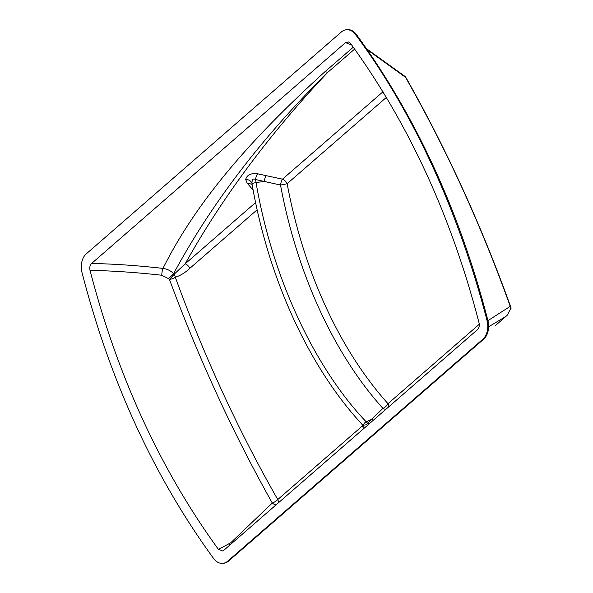 <?xml version="1.0" encoding="UTF-8"?>
<svg xmlns="http://www.w3.org/2000/svg" width="593" height="593" viewBox="0 0 593 593"><rect width="100%" height="100%" fill="white"/><g stroke="black" fill="none" stroke-linecap="round" stroke-linejoin="round"><path stroke-width="0.89" d="M253.115 190.101L246.992 182.955L252.092 184.349L251.973 183.437L256.065 182.577C272.543 279.377 315.535 368.772 366.192 421.831L367.564 423.269A6.182 3.81 -133.8 0 0 369.105 423.913M252.092 184.349C268.244 277.205 308.071 366.029 361.878 424.158L363.442 425.188L366.77 424.707L367.564 423.269L382.937 408.392C332.836 352.798 296.633 271.609 280.511 185.023L255.546 179.538C253.152 178.145 251.958 179.449 251.973 183.437C251.047 180.902 248.956 179.568 245.702 179.42C246.947 174.92 250.891 173.045 257.54 173.779A6.182 2.068 -77.7 0 0 255.546 179.538L256.065 182.577L264.196 181.421A6.182 2.068 -77.7 0 1 266.198 175.661L282.49 179.175L383.034 91.722M351.619 44.905L345.489 42.644L91.604 263.477C114.064 263.907 137.858 265.553 162.986 268.414C198.366 197.595 255.924 134.441 325.016 71.657A16.485 10.615 -130.9 0 1 327.677 72.428C269.682 133.81 222.182 197.61 185.172 263.818L255.561 202.598M246.992 182.955L245.702 179.42M354.651 49.071L327.677 72.428C262.855 136.346 211.508 203.399 173.638 273.581L174.186 274.188L185.172 263.818A6.182 3.988 49 0 1 189.834 268.34C185.394 272.535 180.561 275.508 175.328 277.265C203.992 356.067 238.141 430.162 277.761 499.543A6.182 3.988 -131 0 1 278.347 502.864M161.77 275.248A6.182 1.394 96.1 0 1 162.986 268.414C167.048 268.933 170.599 270.66 173.638 273.581A6.182 0.43 136.7 0 1 168.486 278.621L161.77 275.248C136.523 272.432 112.611 270.801 90.025 270.364C89.417 267.436 89.943 265.138 91.604 263.477M325.016 71.657L353.295 47.195M345.489 42.644L348.588 41.97L350.656 43.593C408.555 123.307 451.34 216.341 479.003 322.696C479.655 325.653 479.137 327.973 477.454 329.664L223.672 550.43L222.768 551.008L218.424 549.385L230.633 542.862L272.291 503.027C233.019 433.12 198.759 358.646 169.516 279.607L168.486 278.621M90.025 270.364C117.636 376.503 160.436 469.515 218.424 549.385M82.012 272.565C110.105 381.21 153.921 476.453 213.45 558.295A16.485 11.475 -95.9 0 0 222.864 563.35A16.485 11.475 -95.9 0 0 227.712 561.163L482.761 339.3A16.485 11.475 -95.9 0 0 486.994 320.346C459.026 213.376 414.551 113.886 355.563 34.624A16.485 11.475 -95.9 0 0 346.275 29.739A16.485 11.475 -95.9 0 0 341.427 31.926L86.304 253.841A16.485 11.475 -95.9 0 0 82.012 272.565M486.994 320.346L487.839 320.257C459.612 211.323 415.804 116.08 356.415 34.535L355.563 34.624M227.712 561.163L228.564 561.074L483.614 339.211L482.761 339.3M228.564 561.074A16.485 11.475 84.1 0 1 223.717 563.261L222.864 563.35M346.275 29.739L347.127 29.65A16.485 11.475 84.1 0 1 356.415 34.535M487.839 320.257A16.485 11.475 84.1 0 1 483.614 339.211M495.511 325.475L505.866 316.469L488.602 326.787M487.935 320.635L510.232 306.366C481.138 225.184 446.24 148.828 405.523 77.312A6.182 2.461 -30.8 0 1 406.049 77.765C446.699 149.532 481.694 226.207 511.04 307.789L507.334 315.128L505.866 316.469L507.623 314.861M406.049 77.765L406.049 77.765A6.182 6.182 0 0 0 404.678 76.163L404.678 76.163A6.182 4.181 -50.4 0 1 405.523 77.312L367.378 49.812M511.159 308.145L510.232 306.366M386.436 97.341L287.145 183.697A6.182 0.497 -10.3 0 1 280.511 185.023A6.182 2.038 102.1 0 1 282.49 179.175A6.182 3.988 49 0 1 287.145 183.697C302.949 268.599 338.381 348.491 387.985 403.67A6.182 3.239 -42.4 0 1 382.937 408.392A6.182 3.773 46.3 0 0 385.91 409.296M174.186 274.188A6.182 4.425 -102.6 0 1 175.328 277.265A6.182 1.401 161.1 0 1 169.516 279.607L174.186 274.188M229.172 543.937A6.182 3.625 -119 0 0 230.143 544.797M230.633 542.862A6.182 3.936 -133.8 0 0 231.633 543.499M362.857 425.529L277.761 499.543A6.182 2.32 151 0 1 272.291 503.027A6.182 2.928 -133.4 0 0 276.004 504.902M364.235 428.153L363.442 425.188A3.054 1.631 -43.7 0 1 366.192 421.831L371.596 419.399A6.182 3.81 -133.8 0 0 373.464 420.126M366.77 424.707L367.423 425.381M257.54 173.779L266.198 175.661M257.11 209.826L189.834 268.34M388.571 406.991A6.182 3.988 -131 0 0 387.985 403.67L479.27 324.267M404.678 76.163L366.711 48.848M361.878 424.158L363.531 428.769"/></g></svg>
